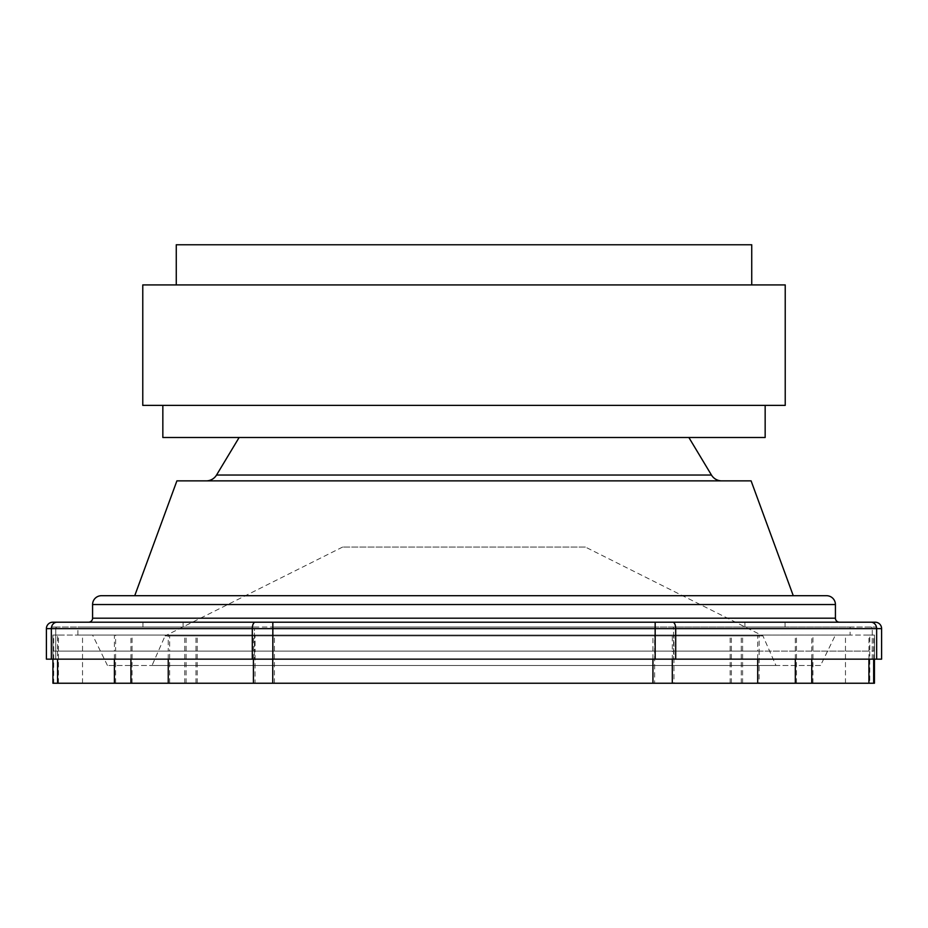<?xml version="1.0" encoding="UTF-8"?>
<svg xmlns="http://www.w3.org/2000/svg" width="928" height="928" viewBox="0 0 928 928"><rect width="100%" height="100%" fill="white"/><g stroke="black" fill="none" stroke-linecap="round" stroke-linejoin="round"><path stroke-width="0.7" stroke-dasharray="4.64 3.48" d="M850.118 635.054L77.882 635.054L850.118 635.054L850.118 627.026L77.882 627.026L850.118 627.026M77.882 635.054L77.882 627.026M820.549 665.48L107.451 665.48L820.549 665.48L835.42 635.054L92.58 635.054L835.42 635.054M107.451 665.48L92.58 635.054M585.371 547.056L342.629 547.056L585.371 547.056L762.944 635.924L775.959 665.48L152.041 665.48L775.959 665.48M342.629 547.056L165.056 635.924L762.944 635.924L165.056 635.924L152.041 665.48M793.266 595.706L134.734 595.706L793.266 595.706M88.566 622.201L839.434 622.201M785.042 622.201L785.042 627.026L744.894 627.026L785.042 627.026L744.894 627.026L785.042 627.026L785.042 622.201L744.894 622.201L744.894 627.026L744.894 622.201L785.042 622.201L744.894 622.201M183.106 622.201L183.106 627.026L142.958 627.026L183.106 627.026L142.958 627.026L183.106 627.026L183.106 622.201L142.958 622.201L142.958 627.026L142.958 622.201L183.106 622.201L142.958 622.201M239.134 437.494L688.866 437.494L239.134 437.494M206.225 480.866L721.775 480.866L206.225 480.866M162.841 405.374L765.159 405.374L162.841 405.374M176.262 284.919L751.738 284.919L176.262 284.919M751.738 244.76L176.262 244.76M785.227 284.919L142.773 284.919M785.227 405.374L142.773 405.374M765.159 437.494L162.841 437.494M751.1 480.866L176.9 480.866M51.353 659.147L51.353 628.627L46.4 628.627L46.4 659.147L881.6 659.147L881.6 628.627L876.647 628.627L876.647 659.147M254.434 659.147L55.761 659.147L272.971 659.147L254.434 659.147L254.434 628.627L55.761 628.627L55.761 659.147L51.214 659.147L55.761 659.147L55.761 628.627L51.214 628.627L51.214 659.147L51.214 628.627L254.434 628.627L254.434 659.147M655.029 659.147L272.971 659.147L673.566 659.147L655.029 659.147L655.029 628.627L655.029 659.147M872.239 659.147L673.566 659.147L876.786 659.147L872.239 659.147L872.239 628.627L872.239 659.147M255.235 622.201A6.426 2.935 90 0 0 252.3 628.627L876.647 628.627A6.426 5.719 -90 0 0 870.928 622.201L57.072 622.201A6.426 5.719 90 0 0 51.353 628.627L252.3 628.627L252.3 659.147M876.786 659.147L876.786 628.627L876.786 659.147M655.168 659.147L655.168 622.201L272.832 622.201L272.832 659.147M255.177 627.026L57.188 627.026L255.177 627.026A1.601 0.742 -90 0 0 254.434 628.627L272.971 628.627L254.434 628.627A1.601 0.742 90 0 1 255.177 627.026M52.826 627.026L57.188 627.026L52.826 627.026A1.601 1.601 0 0 0 51.214 628.627A1.601 1.601 0 0 1 52.826 627.026A1.601 1.601 0 0 0 51.214 628.627M655.029 627.026L272.971 627.026L672.823 627.026L655.029 627.026L655.029 628.627L876.786 628.627A1.601 1.601 0 0 0 875.174 627.026L672.823 627.026L875.174 627.026A1.601 1.601 0 0 1 876.786 628.627L673.566 628.627L673.566 659.147L673.566 628.627L272.971 628.627L272.971 659.147L272.971 628.627L655.029 628.627L655.029 627.026M826.593 595.706L101.407 595.706M464.777 635.054L82.534 635.054L464.777 635.054M464.777 651.12L82.534 651.12L464.777 651.12M768.361 635.054L672.301 635.054L672.301 651.12L52.919 651.12L874.443 651.12L168.246 651.12L168.246 635.054L57.582 635.054L57.582 651.12L52.919 651.12L115.617 651.12L115.617 635.054L255.072 635.054L255.072 651.12L759.127 651.12L759.127 635.054L731.392 635.054L869.78 635.054L869.78 651.12L874.443 651.12L811.756 651.12L811.756 635.054L768.361 635.054M652.941 659.147L652.941 635.054L272.751 635.054L272.751 659.147M652.941 635.054L672.301 635.054M868.933 659.147L868.933 635.054L811.756 635.054M868.933 635.054L873.666 635.054L873.666 659.147M869.78 635.054L874.443 635.054L874.443 659.147L874.443 635.054L873.666 635.054M52.919 683.24L673.948 683.24L673.948 635.054L759.127 635.054M673.948 635.054L654.623 635.054L654.623 683.24M274.421 683.24L274.421 635.054L654.623 635.054M274.421 635.054L255.072 635.054M58.441 683.24L58.441 635.054L115.617 635.054M58.441 635.054L53.696 635.054L53.696 683.24M57.582 635.054L52.919 635.054L52.919 659.147L52.919 635.054L53.696 635.054M253.414 659.147L253.414 635.054L168.246 635.054M253.414 635.054L272.751 635.054M811.756 659.147L811.756 651.12L730.139 651.12L757.7 651.12L757.7 635.054M168.246 659.147L168.246 651.12L195.982 651.12L114.411 651.12L114.411 635.054M115.617 683.24L115.617 651.12L197.235 651.12L169.673 651.12L169.673 635.054M673.948 683.24L759.127 683.24L759.127 651.12L731.392 651.12L812.963 651.12L812.963 635.054M464.777 683.24L82.534 683.24L464.777 683.24M757.7 683.24L730.139 683.24L757.7 683.24M168.246 683.24L195.982 683.24L168.246 683.24M759.127 683.24L874.443 683.24M757.7 659.147L757.7 651.12L672.301 651.12L672.301 659.147M812.963 683.24L812.963 651.12L869.78 651.12L869.78 683.24M169.673 683.24L169.673 651.12L255.072 651.12L255.072 683.24M114.411 659.147L114.411 651.12L57.582 651.12L57.582 659.147M835.42 618.187L92.58 618.187M711.451 475.032L216.549 475.032M675.7 659.147L675.7 628.627A6.426 2.935 -90 0 0 672.765 622.201M272.971 627.026L272.971 628.627L272.971 627.026M57.188 627.026A1.601 1.427 -90 0 0 55.761 628.627A1.601 1.427 90 0 1 57.188 627.026M673.566 628.627A1.601 0.742 -90 0 0 672.823 627.026A1.601 0.742 90 0 1 673.566 628.627M872.239 628.627A1.601 1.427 -90 0 0 870.812 627.026A1.601 1.427 90 0 1 872.239 628.627M876.786 628.627A1.601 1.601 0 0 0 875.174 627.026M92.58 604.534L835.42 604.534M741.252 683.24L741.252 635.054M130.918 659.147L130.918 635.054M184.753 683.24L184.753 635.054M132.054 683.24L132.054 635.054M186.11 683.24L186.11 635.054M742.609 683.24L742.609 635.054M796.456 683.24L796.456 635.054M795.319 659.147L795.319 635.054M845.466 683.24L845.466 635.054M730.139 683.24L730.139 635.054M195.982 683.24L195.982 635.054M197.235 683.24L197.235 635.054M731.392 683.24L731.392 635.054M82.534 683.24L82.534 635.054"/><path stroke-width="1.39" d="M134.734 595.706L176.9 480.866L751.1 480.866L793.266 595.706M92.58 618.187L835.42 618.187L835.42 604.534A8.839 8.839 0 0 0 826.593 595.706L101.407 595.706A8.839 8.839 0 0 0 92.58 604.534L92.58 618.187A4.014 4.014 0 0 1 88.566 622.201L142.958 622.201M835.42 618.187A4.014 4.014 0 0 0 839.434 622.201L785.042 622.201M239.134 437.494L216.549 475.032A12.041 12.041 0 0 1 206.225 480.866M688.866 437.494L711.451 475.032A12.041 12.041 0 0 0 721.775 480.866M162.841 405.374L162.841 437.494L765.159 437.494L765.159 405.374M142.773 405.374L785.227 405.374L785.227 284.919L142.773 284.919L142.773 405.374M751.738 284.919L751.738 244.76L176.262 244.76L176.262 284.919M876.647 659.147L876.647 628.627A6.426 5.719 90 0 0 870.928 622.201L875.174 622.201A6.426 6.426 0 0 1 881.6 628.627L881.6 659.147L46.4 659.147L46.4 628.627A6.426 6.426 0 0 1 52.826 622.201L875.174 622.201A6.426 6.426 0 0 1 881.6 628.627L675.7 628.627L675.7 659.147M672.765 622.201A6.426 2.935 90 0 1 675.7 628.627L46.4 628.627A6.426 6.426 0 0 1 52.826 622.201L57.072 622.201A6.426 5.719 -90 0 0 51.353 628.627L51.353 659.147M744.894 622.201L655.168 622.201L655.168 659.147M272.832 659.147L272.832 622.201L183.106 622.201M874.443 683.24L874.443 659.147L874.443 683.24L52.919 683.24L52.919 659.147L52.919 683.24M757.7 683.24L757.7 659.147M168.246 683.24L168.246 659.147M114.411 683.24L114.411 659.147M811.756 683.24L811.756 659.147M835.42 604.534L92.58 604.534M216.549 475.032L711.451 475.032M252.3 659.147L252.3 628.627A6.426 2.935 -90 0 1 255.235 622.201M875.174 622.201A6.426 6.426 0 0 1 881.6 628.627M46.4 628.627A6.426 6.426 0 0 1 52.826 622.201M130.918 683.24L130.918 659.147M672.301 683.24L672.301 659.147M652.941 683.24L652.941 659.147M272.751 683.24L272.751 659.147M253.414 683.24L253.414 659.147M57.582 683.24L57.582 659.147M873.666 683.24L873.666 659.147M868.933 683.24L868.933 659.147M795.319 683.24L795.319 659.147"/></g></svg>
